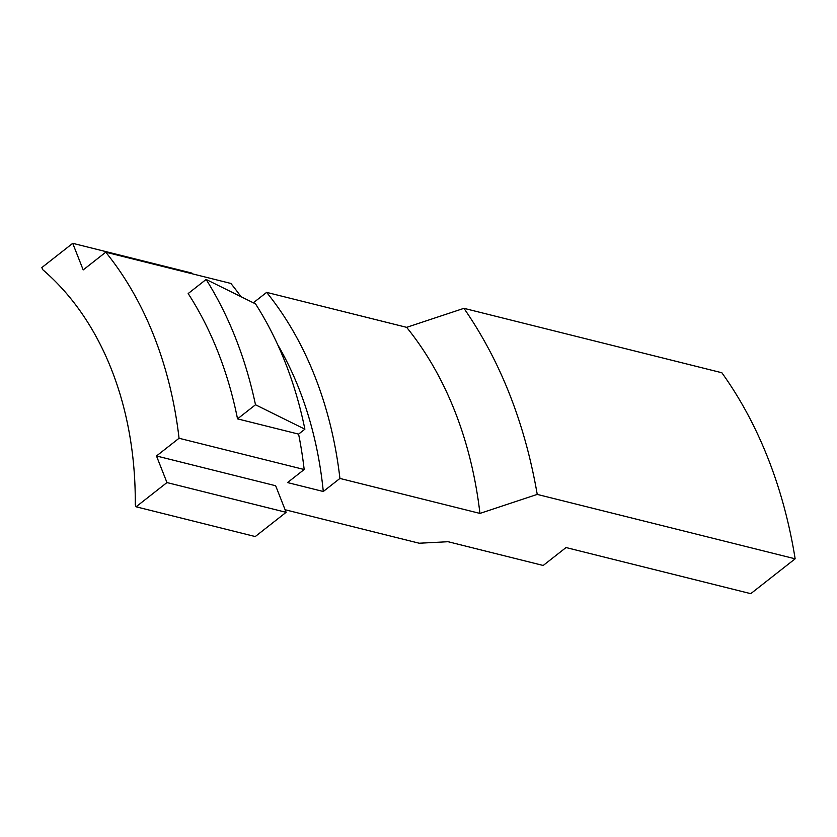 <?xml version="1.0" encoding="UTF-8"?>
<svg xmlns="http://www.w3.org/2000/svg" width="837" height="837" viewBox="0 0 837 837"><rect width="100%" height="100%" fill="white"/><g stroke="black" fill="none" stroke-linecap="round" stroke-linejoin="round"><path stroke-width="1.26" d="M537.239 494.405C524.862 423.051 500.432 361.029 463.949 308.33L721.85 372.747A467.224 347.972 104 0 1 795.15 558.813L537.239 494.405L479.936 513.416L339.927 478.44L323.291 491.497L287.541 482.572L304.176 469.515L179.055 438.264L156.488 455.977L275.645 485.742L286.118 512.328L166.961 482.562L156.488 455.977M240.972 296.675A386.506 287.855 104 0 0 230.876 283.45L105.755 252.199L83.187 269.912L72.725 243.326L41.85 267.558L42.666 269.629A326.692 243.305 104 0 1 135.27 504.721L136.086 506.793L255.254 536.559L286.118 512.328M463.949 308.33L406.646 327.34L266.626 292.375L253.349 302.795M795.15 558.813L750.747 593.674L566.042 547.544L543.192 565.477L448.077 541.717L419.18 543.223L285.103 509.743M72.725 243.326L191.882 273.092L192.154 273.772M136.086 506.793L166.961 482.562M105.755 252.199A386.506 287.855 104 0 1 179.055 438.264M237.53 418.866L255.494 404.763L304.888 429.182A395.462 294.53 104 0 0 255.526 303.873L206.132 279.453L188.168 293.557A386.506 287.855 104 0 1 237.53 418.866L298.6 434.121A386.506 287.855 104 0 1 304.176 469.515M277.727 344.76A363.499 270.728 104 0 1 323.291 491.497M266.626 292.375A386.506 287.855 104 0 1 339.927 478.44M406.646 327.34A386.506 287.855 104 0 1 479.936 513.416M304.888 429.182L298.6 434.121M206.132 279.453A412.097 306.917 104 0 1 255.494 404.763"/></g></svg>

